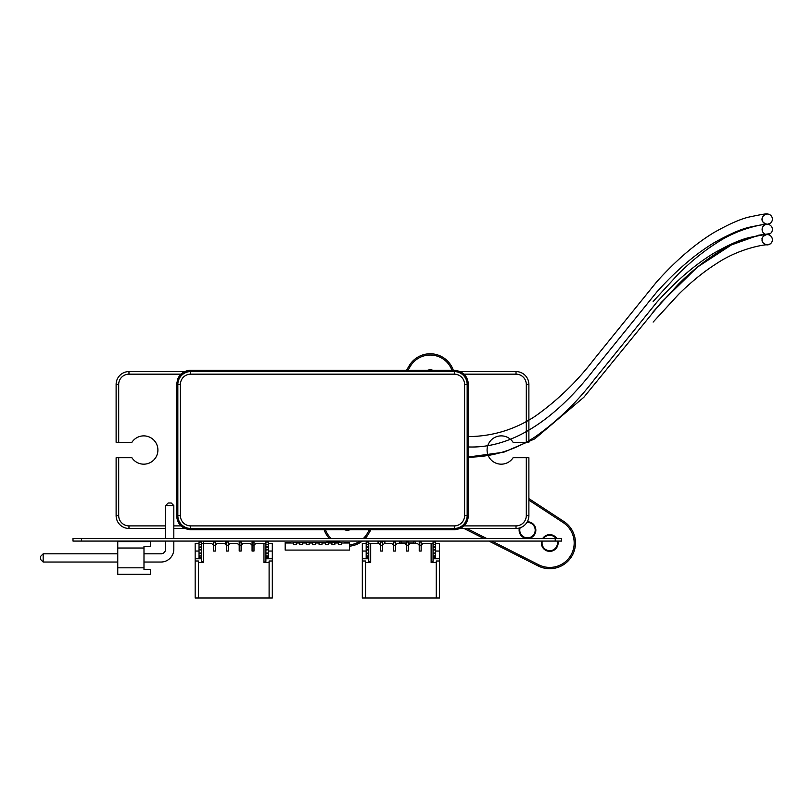 <?xml version="1.0" encoding="UTF-8"?>
<svg xmlns="http://www.w3.org/2000/svg" width="812" height="812" viewBox="0 0 812 812"><rect width="100%" height="100%" fill="white"/><g stroke="black" fill="none" stroke-linecap="round" stroke-linejoin="round"><path stroke-width="1.22" d="M72.999 541.076L72.999 538.549L72.999 541.076L561.64 541.076L561.64 538.549L561.64 541.076L561.64 538.549L555.215 538.549L555.215 541.076M72.999 538.549L555.215 538.549M215.413 542.04L213.485 542.04L215.413 542.04L215.413 545.258L213.485 545.258L211.556 543.329L203.518 543.329L203.518 562.472L201.589 561.356L201.589 558.757L199.021 558.757L199.021 553.327L201.589 553.327L201.589 546.862L201.589 549.724L199.021 549.724L201.589 550.049M199.021 555.865L201.589 555.865L201.589 553.327L199.021 553.327L199.021 550.049M199.021 549.724L201.589 549.724L199.021 549.724L199.021 547.187L201.589 547.187M199.021 546.862L199.021 544.294L201.589 544.294L201.589 546.862L199.021 547.187M201.589 544.294L201.589 542.04L199.021 542.04L199.021 544.294M201.589 558.757L201.589 553.327M199.021 557.479L201.589 557.479M199.021 556.19L201.589 555.865M268.457 557.479L265.889 557.479L265.889 558.757L268.457 558.757L268.457 553.327L265.889 553.327L265.889 549.724L268.457 549.724L265.889 550.049M268.457 555.865L265.889 555.865L265.889 553.327L268.457 553.327L268.457 550.049M268.457 549.724L265.889 549.724L265.889 546.862L268.457 546.862L268.457 549.724L265.889 549.724L265.889 542.04L268.457 542.04L268.457 544.294L265.889 544.294M268.457 546.862L268.457 544.294M265.889 557.479L265.889 556.19L268.457 556.19L265.889 555.865M253.994 542.04L252.065 542.04L253.994 542.04L253.994 545.258L252.065 545.258L252.065 551.043L253.994 551.043L252.065 551.043L252.065 545.258L250.137 543.329L243.062 543.329L241.134 545.258L241.134 551.043L239.205 551.043L241.134 551.043L241.134 545.258L239.205 545.258L239.205 551.043L239.205 545.258L237.277 543.329L230.202 543.329L228.273 545.258L228.273 551.043L226.345 551.043L228.273 551.043L228.273 545.258L226.345 545.258L226.345 551.043L226.345 545.258L224.416 543.329L217.342 543.329L215.413 545.258L215.413 551.043L213.485 551.043L215.413 551.043L215.413 545.258L213.485 545.258L213.485 551.043L213.485 542.04M265.889 558.757L265.889 561.356L263.961 562.472L263.961 543.329L255.922 543.329L253.994 545.258L253.994 551.043L253.994 545.258L252.065 545.258L252.065 542.04M241.134 542.04L239.205 542.04L239.205 545.258L241.134 545.258L241.134 542.04L239.205 542.04M228.273 542.04L226.345 542.04L226.345 545.258L228.273 545.258L228.273 542.04L226.345 542.04M263.961 562.472L269.107 562.472L269.107 597.977L195.164 597.977L195.164 543.329L199.021 543.329M203.518 562.472L198.382 562.472L198.382 597.977M263.961 543.329L265.889 543.329M268.457 543.329L272.314 543.329L272.314 597.977L269.107 597.977M198.382 562.472L198.382 560.99L195.164 560.99M199.021 558.757L195.164 558.757M201.589 543.329L203.518 543.329L203.518 541.34L225.381 541.076L225.381 544.294L225.381 541.076M268.457 551.043L272.314 551.043L268.457 551.043M268.457 558.757L272.314 558.757M269.107 562.472L269.107 560.99L272.314 560.99M265.889 553.327L265.889 556.19L268.457 556.19M199.021 551.043L195.164 551.043L199.021 551.043M382.584 542.04L382.584 551.043L382.584 542.04L380.655 542.04L382.584 542.04L380.655 542.04L382.584 542.04L380.655 542.04L382.584 542.04L382.584 545.258L380.655 545.258L378.727 543.329L370.688 543.329L370.688 562.472L368.76 561.356L368.76 558.757L366.192 558.757L366.192 553.327L368.76 553.327L368.76 546.862L368.76 553.002L368.76 550.049L366.192 550.049L368.76 550.049L368.76 542.04L366.192 542.04L368.76 542.04L368.76 544.294L368.76 542.04L366.192 542.04L368.76 542.04L366.192 542.04L366.192 544.294L368.76 544.294L368.76 549.724L368.76 544.294L366.192 544.294L366.192 542.04L366.192 544.294L368.76 544.294M366.192 543.329L362.325 543.329L366.192 543.329L362.325 543.329L366.192 543.329L362.325 543.329L362.325 558.757L366.192 558.757L366.192 550.049L368.76 550.049M366.192 549.409L368.76 549.409L368.76 547.187L366.192 547.187L368.76 546.862L366.192 546.862L366.192 549.409L368.76 549.409L366.192 549.724L366.192 544.294L366.192 546.862L368.76 546.862L366.192 546.862L366.192 549.724L368.76 549.724L366.192 549.724L366.192 553.002L368.76 553.327L366.192 553.002L366.192 549.724L368.76 549.724L366.192 550.049M395.444 542.04L395.444 551.043L395.444 542.04L393.515 542.04L395.444 542.04L393.515 542.04L395.444 542.04L393.515 542.04L395.444 542.04L395.444 545.258L393.515 545.258L391.587 543.329L384.512 543.329L382.584 545.258L382.584 551.043L380.655 551.043L380.655 545.258L380.655 551.043L382.584 551.043L382.584 545.258L380.655 545.258L380.655 542.04L380.655 545.258L378.727 543.329L368.76 543.329L370.688 543.329L370.688 562.472L368.76 561.356L368.76 558.757L366.192 558.757L368.76 558.757L368.76 553.327L366.192 553.327L368.76 553.002M366.192 558.757L362.325 558.757L362.325 551.043L366.192 551.043L362.325 551.043L366.192 551.043L362.325 551.043L362.325 543.329L362.325 551.043L366.192 551.043L362.325 551.043L362.325 558.757L366.192 558.757L366.192 557.479L368.76 557.479L368.76 553.327L366.192 553.002M366.192 557.479L366.192 556.19L368.76 556.19L368.76 553.327L368.76 556.19L366.192 556.19L368.76 556.19L366.192 556.19L368.76 556.19L366.192 556.19L368.76 556.19L368.76 553.652L366.192 553.652L368.76 553.652L368.76 558.757L368.76 557.479L366.192 557.479L368.76 557.479M435.628 543.329L439.485 543.329L435.628 543.329L439.485 543.329L435.628 543.329L439.485 543.329L439.485 558.757L433.05 558.757L435.628 558.757L435.628 553.327L433.05 553.327L433.05 549.724L433.05 553.002L433.05 550.049L435.628 550.049L433.05 549.724L435.628 549.724L433.05 550.049M435.628 558.757L439.485 558.757L439.485 551.043L435.628 551.043L439.485 551.043L435.628 551.043L439.485 551.043L439.485 543.329L439.485 551.043L435.628 551.043L439.485 551.043L439.485 558.757L435.628 558.757L435.628 557.479L433.05 557.479L433.05 558.757L435.628 558.757L435.628 555.865L433.05 555.865L435.628 555.865L435.628 550.049L435.628 553.002L433.05 553.002L433.05 557.479L433.05 556.19L435.628 556.19L433.05 556.19L433.05 553.002L435.628 553.002L435.628 549.724L433.05 549.724L433.05 542.04L435.628 542.04L433.05 542.04L433.05 544.294L433.05 542.04L435.628 542.04L433.05 542.04L435.628 542.04L435.628 544.294L433.05 544.294L433.05 549.724L435.628 549.724L433.05 549.724L435.628 549.724L433.05 549.724L433.05 547.187L435.628 547.187L433.05 546.862L433.05 549.724L433.05 544.294L435.628 544.294L433.05 544.294M435.628 549.724L433.05 549.724L433.05 546.862L435.628 546.862L435.628 549.724L433.05 549.409L435.628 549.409L435.628 544.294L435.628 546.862L433.05 546.862L435.628 546.862L435.628 550.049M421.164 542.04L421.164 551.043L421.164 542.04L419.225 542.04L421.164 542.04L419.225 542.04L421.164 542.04L419.225 542.04L421.164 542.04L421.164 545.258L419.225 545.258L419.225 551.043L421.164 551.043L419.225 551.043L419.225 545.258L417.297 543.329L410.233 543.329L408.304 545.258L408.304 551.043L406.376 551.043L408.304 551.043L408.304 545.258L406.376 545.258L406.376 551.043L406.376 545.258L404.447 543.329L397.372 543.329L395.444 545.258L393.515 545.258L393.515 551.043L395.444 551.043L393.515 551.043L393.515 545.258L393.515 551.043L395.444 551.043L393.515 551.043L393.515 545.258L393.515 551.043L393.515 545.258L391.587 543.329L384.512 543.329L382.584 545.258L384.512 543.329L382.584 545.258L380.655 545.258L380.655 551.043L382.584 551.043L380.655 551.043L380.655 545.258L380.655 551.043L380.655 545.258L378.727 543.329L370.688 543.329L370.688 562.472L365.542 562.472L365.542 597.977L362.325 597.977L362.325 558.757L362.325 560.99L365.542 560.99L365.542 597.977L362.325 597.977L362.325 560.99L365.542 560.99L365.542 597.977L362.325 597.977L362.325 558.757M433.05 558.757L433.05 561.356L433.05 557.479L435.628 557.479L433.05 557.479L433.05 561.356L431.121 562.472L431.121 543.329L423.093 543.329L421.164 545.258L421.164 551.043L421.164 545.258L419.225 545.258L419.225 542.04L419.225 551.043L421.164 551.043L419.225 551.043L419.225 545.258L419.225 551.043L419.225 545.258L417.297 543.329L410.233 543.329L408.304 545.258L406.376 545.258L406.376 551.043L408.304 551.043L406.376 551.043L406.376 545.258L406.376 551.043L406.376 545.258L404.447 543.329L397.372 543.329L395.444 545.258L397.372 543.329L395.444 545.258L395.444 551.043L393.515 551.043L395.444 551.043L395.444 545.258L393.515 545.258L391.587 543.329L384.512 543.329L391.587 543.329L384.512 543.329L382.584 545.258L380.655 545.258L382.584 545.258L380.655 545.258L380.655 542.04M408.304 542.04L408.304 545.258L406.376 545.258L406.376 542.04L408.304 542.04L406.376 542.04L408.304 542.04L408.304 545.258L408.304 542.04L406.376 542.04L408.304 542.04L406.376 542.04L406.376 545.258L404.447 543.329L397.372 543.329L404.447 543.329L397.372 543.329L395.444 545.258L393.515 545.258L393.515 542.04L393.515 545.258L395.444 545.258L393.515 545.258L393.515 542.04M431.121 562.472L431.121 543.329L431.121 562.472L436.267 562.472L431.121 562.472L433.05 561.356L431.121 562.472L436.267 562.472L436.267 597.977L365.542 597.977L439.485 597.977L439.485 558.757L439.485 560.99L436.267 560.99L436.267 597.977L439.485 597.977L439.485 560.99L436.267 560.99L436.267 597.977L365.542 597.977M419.225 542.04L419.225 545.258L421.164 545.258L419.225 545.258L421.164 545.258L421.164 551.043L421.164 545.258L423.093 543.329L421.164 545.258L419.225 545.258L417.297 543.329L410.233 543.329L408.304 545.258L408.304 551.043L406.376 551.043L408.304 551.043L408.304 545.258L406.376 545.258L408.304 545.258L406.376 545.258L406.376 542.04M431.121 543.329L423.093 543.329L431.121 543.329L423.093 543.329L421.164 545.258L423.093 543.329L433.05 543.329M117.75 553.804L43.168 553.804L40.6 556.382L40.6 559.468L43.168 562.036L117.75 562.036M143.988 562.036L160.959 562.036A12.86 12.86 -90 0 0 173.819 549.176L173.819 541.076M173.819 538.549L173.819 505.592L173.819 538.549L173.819 505.592L171.251 503.014L173.819 505.592L171.251 503.014L168.165 503.014L165.587 505.592L165.587 538.549M161.913 553.713A4.628 4.628 90 0 1 160.959 553.804L143.988 553.804M163.334 553.155A4.628 4.628 90 0 1 160.959 553.804A4.628 4.628 90 0 0 165.587 549.176L165.587 541.076M160.959 562.036A12.86 12.86 -90 0 0 173.819 549.176A12.86 12.86 -90 0 1 160.959 562.036M173.819 505.592L165.587 505.592M43.168 553.804L43.168 562.036M143.988 548.019L143.988 546.354L143.988 548.019L143.988 546.354L150.413 546.354L150.413 541.594L150.413 546.354L150.413 541.594L117.75 541.594L117.75 574.257L150.413 574.257L150.413 569.496L150.413 574.257L150.413 569.496L143.988 569.496L143.988 548.019L117.75 548.019M143.988 567.821L143.988 569.496L143.988 567.821L117.75 567.821M225.381 544.294L225.381 541.34M330.179 541.076L327.226 541.218L327.226 542.365L327.226 541.218L339.568 541.218L339.568 542.365L339.568 541.218L336.615 541.076M341.233 544.324L338.35 544.324L341.304 544.324L341.304 542.365L338.35 542.365L341.304 542.365L339.822 542.365L339.832 541.076M326.972 541.076L326.972 542.365L325.49 542.365L328.444 542.365L325.49 542.365L325.49 544.324L328.444 544.324L328.444 542.365L326.972 542.365M406.376 543.005L399.301 543.005A1.928 1.928 -90 0 1 401.229 541.076L413.44 541.076L413.44 543.005L408.304 543.005M415.368 543.005A1.928 1.928 -90 0 0 413.44 541.076A1.928 1.928 -90 0 1 415.368 543.005L413.44 543.329M384.502 543.34L384.37 541.462L378.067 541.594L378.067 543.329L378.067 541.594A0.518 0.518 90 0 1 378.585 541.076L384.421 541.107M384.502 541.594L384.888 543.329L384.888 541.594A0.518 0.518 90 0 0 384.37 541.076L384.37 541.462M180.985 525.892L173.819 525.892M165.587 525.892L128.966 525.892A10.292 10.292 90 0 1 118.684 515.6L118.684 457.735L131.899 457.735A14.149 14.149 -90 0 0 153.042 460.698A14.149 14.149 -90 0 0 153.042 439.353A14.149 14.149 -90 0 0 131.899 442.307L118.684 442.307L118.684 384.441A10.292 10.292 90 0 1 128.966 374.159L180.985 374.159M118.684 457.735L116.116 457.735L116.116 515.6A12.86 12.86 -90 0 0 128.966 528.46L165.587 528.46M173.819 528.46L184.801 528.46M454.832 528.45A12.86 12.86 90 0 1 454.304 528.46A12.86 12.86 -90 0 0 467.164 515.6L467.164 384.441A12.86 12.86 -90 0 0 454.304 371.581L190.688 371.581A12.86 12.86 -90 0 0 177.838 384.441L177.838 515.6A12.86 12.86 -90 0 0 190.688 528.46L454.304 528.46A12.86 12.86 -90 0 0 467.164 515.6L467.164 384.441A12.86 12.86 -90 0 0 454.304 371.581L454.304 374.159A10.292 10.292 90 0 1 464.586 384.441L464.586 515.6A10.292 10.292 90 0 1 454.304 525.892L190.688 525.892A10.292 10.292 90 0 1 180.406 515.6L180.406 384.441A10.292 10.292 90 0 1 190.688 374.159L454.304 374.159M184.801 371.581L128.966 371.581A12.86 12.86 -90 0 0 116.116 384.441L116.116 442.307L118.684 442.307M464.007 374.159L516.026 374.159A10.292 10.292 90 0 1 526.308 384.441L526.308 442.307L528.886 442.307L528.886 384.441A12.86 12.86 -90 0 0 516.026 371.581L460.191 371.581M467.164 436.298L467.164 467.976M454.832 371.591A12.86 12.86 -90 0 0 454.304 371.581M454.304 528.46L454.304 525.892M460.191 528.46L516.026 528.46A12.86 12.86 -90 0 0 528.886 515.6L528.886 457.735L526.308 457.735L526.308 515.6A10.292 10.292 90 0 1 516.026 525.892L464.007 525.892M526.308 442.307L513.093 442.307A14.149 14.149 -90 0 0 491.95 439.353A14.149 14.149 -90 0 0 491.95 460.698A14.149 14.149 -90 0 0 513.093 457.735L526.308 457.735M653.142 311.798L678.67 283.956C691.55 271.32 704.095 261.159 716.316 253.456C740.818 236.942 767.888 233.846 767.249 234.597L770.283 233.612A5.146 5.146 -90 0 0 769.329 224.751A5.146 5.146 -90 0 0 762.133 229.999A5.146 5.146 -90 0 0 770.283 233.612L758.662 235.196L731.439 244.909L697.427 267.097L661.252 302.429L583.869 397.251L534.651 438.927L503.826 452.193L467.164 457.186L467.164 446.894L467.164 457.186C491.97 457.156 514.737 450.305 535.453 436.643C557.844 420.707 577.393 401.767 594.079 379.813L656.867 302.196C675.909 281.043 694.92 264.692 713.91 253.141C729.176 244.513 741.133 239.286 749.78 237.449C761.646 234.962 767.441 234.008 767.188 234.597C767.979 233.826 760.986 236.404 762.113 239.51C761.676 242.108 763.381 243.904 767.208 244.879A5.146 5.146 -90 0 0 770.273 235.581A5.146 5.146 -90 0 0 762.356 238.129A5.146 5.146 -90 0 0 767.208 244.889M770.283 223.32A5.146 5.146 -90 0 0 770.273 215.007A5.146 5.146 -90 0 0 762.356 217.555A5.146 5.146 -90 0 0 770.283 223.32L767.228 224.305C767.888 223.564 740.818 226.66 716.316 243.174C704.095 250.867 691.55 261.038 678.67 273.674L653.132 301.516M541.614 541.076A8.353 8.353 -90 0 0 554.738 549.704A8.353 8.353 -90 0 0 557.885 541.076M556.829 538.549A8.353 8.353 -90 0 0 542.67 538.549M557.225 541.076A7.714 7.714 90 0 1 545.887 549.673A7.714 7.714 90 0 1 542.274 541.076M543.441 538.549A7.714 7.714 90 0 1 556.058 538.549M369.419 529.749L367.298 533.423A23.142 23.142 90 0 1 363.279 538.549M360.132 541.076A23.142 23.142 90 0 1 349.475 544.893M331.215 538.549A23.142 23.142 90 0 1 325.49 529.749M528.886 500.151L563.122 522.542A24.431 24.431 90 0 1 570.907 555.205A24.431 24.431 90 0 1 538.732 564.797L491.788 541.076M486.784 538.549L466.829 528.46M408.02 370.292L410.141 366.618A23.142 23.142 90 0 1 451.949 370.292M519.396 528.013A8.353 8.353 -90 0 0 523.293 537.371A8.353 8.353 -90 0 0 535.575 532.215A8.353 8.353 -90 0 0 527.303 521.781M344.511 529.749A8.353 8.353 -90 0 0 349.992 529.749M432.928 370.292A8.353 8.353 -90 0 0 427.457 370.292M526.917 522.441A7.714 7.714 90 0 1 534.996 531.86A7.714 7.714 90 0 1 523.618 536.813A7.714 7.714 90 0 1 520.127 527.79M324.13 529.749A24.431 24.431 -90 0 0 329.408 538.549M349.475 546.182A24.431 24.431 -90 0 0 362.325 541.076M365.085 538.549A24.431 24.431 -90 0 0 368.404 534.063L370.901 529.749M463.977 528.46L483.932 538.549M488.946 541.076L538.153 565.944A25.72 25.72 -90 0 0 572.024 555.855A25.72 25.72 -90 0 0 563.832 521.466L528.886 498.609M453.309 370.292A24.431 24.431 -90 0 0 409.035 365.979L406.538 370.292M290.32 543.005L290.32 542.365L290.32 543.005L290.32 542.365L290.32 543.005L290.32 542.365L290.32 543.005L290.32 542.365L290.32 543.005L288.839 543.005L288.839 542.365L290.32 542.365L285.174 542.365L285.174 550.079L349.475 550.079L349.475 542.365L344.329 542.365L349.475 542.365M288.839 542.365L285.174 542.365M296.299 542.365L293.345 542.365L296.299 542.365L293.345 542.365L293.345 544.324L296.299 544.324L296.299 542.365L294.817 542.365L339.822 542.365L338.35 542.365L338.35 544.324L338.35 543.005L334.808 543.005M302.724 542.365L299.77 542.365L302.724 542.365L299.77 542.365L299.77 544.324L302.724 544.324L302.724 542.365M309.159 542.365L306.205 542.365L309.159 542.365L306.205 542.365L306.205 544.324L309.159 544.324L309.159 542.365M315.584 542.365L312.63 542.365L315.584 542.365L312.63 542.365L312.63 544.324L315.584 544.324L315.584 542.365M322.019 542.365L319.055 542.365L322.019 542.365L319.055 542.365L319.055 544.324L322.019 544.324L322.019 542.365M334.879 542.365L331.915 542.365L334.879 542.365L331.915 542.365L331.915 544.324L334.879 544.324L334.879 542.365M339.822 542.365L338.35 542.365M298.674 543.005L298.674 542.365M293.416 543.005L285.174 543.005M299.841 543.005L296.228 543.005M306.276 543.005L302.653 543.005M312.701 543.005L309.088 543.005M319.136 543.005L315.513 543.005M325.561 543.005L321.948 543.005M331.986 543.005L328.373 543.005M349.475 543.005L341.233 543.005M344.329 543.005L344.329 542.365L344.329 543.005L344.329 542.365L344.329 543.005L344.329 542.365L344.329 543.005L344.329 542.365L344.329 543.005L345.81 543.005L345.81 542.365M321.948 544.324L319.055 544.324L319.055 543.005M315.513 544.324L315.584 543.005M315.584 544.324L312.63 544.324L312.63 543.005M309.088 544.324L309.159 543.005M309.159 544.324L306.205 544.324L306.205 543.005M302.653 544.324L302.724 543.005M302.724 544.324L299.77 544.324L299.77 543.005M296.228 544.324L296.299 543.005M296.299 544.324L293.345 544.324L293.345 543.005M341.304 544.324L341.304 543.005M334.808 544.324L334.879 543.005M334.879 544.324L331.915 544.324L331.915 543.005M328.373 544.324L328.444 543.005M328.444 544.324L325.49 544.324L325.49 543.005M322.019 544.324L322.019 543.005M368.76 553.327L366.192 553.327L366.192 555.865L368.76 555.865L366.192 556.19M366.192 546.862L366.192 544.294M368.76 549.409L366.192 549.724M435.628 557.479L435.628 553.327L433.05 553.327L433.05 556.19L435.628 556.19L433.05 556.19L435.628 556.19L433.05 556.19L433.05 553.327L433.05 557.479M433.05 553.327L435.628 553.002L433.05 553.327L435.628 553.652L433.05 553.652L433.05 556.19L435.628 556.19M435.628 544.294L435.628 546.862M421.164 551.043L419.225 551.043L421.164 551.043M408.304 545.258L408.304 551.043L408.304 545.258L410.233 543.329L417.297 543.329L410.233 543.329L408.304 545.258M395.444 545.258L395.444 551.043L395.444 545.258M382.584 551.043L380.655 551.043L382.584 551.043L382.584 545.258L382.584 551.043M370.688 562.472L365.542 562.472L370.688 562.472L368.76 561.356L368.76 558.757M417.297 543.329L419.225 545.258L417.297 543.329M368.76 543.329L378.727 543.329L380.655 545.258L378.727 543.329L370.688 543.329M391.587 543.329L393.515 545.258L391.587 543.329M404.447 543.329L406.376 545.258L404.447 543.329M439.485 558.757L439.485 597.977L436.267 597.977M436.267 562.472L436.267 560.99L439.485 560.99M365.542 562.472L365.542 560.99L362.325 560.99M81.444 538.549L81.444 541.076M199.021 553.002L201.589 553.002M199.021 549.409L201.589 549.409M199.021 553.652L201.589 553.652M268.457 553.002L265.889 553.002M268.457 549.409L265.889 549.409M268.457 547.187L265.889 547.187M268.457 553.652L265.889 553.652M366.192 547.187L368.76 547.187M366.192 555.865L368.76 555.865M366.192 553.652L368.76 553.652M435.628 553.002L433.05 553.002M435.628 549.409L433.05 549.409M435.628 547.187L433.05 547.187M435.628 555.865L433.05 555.865M435.628 553.652L433.05 553.652M401.229 541.076L401.229 543.329M378.453 541.594L378.453 543.329M454.304 370.942L454.304 370.292L454.304 370.942A13.499 13.499 90 0 1 467.803 384.441L467.803 515.6A13.499 13.499 90 0 1 454.304 529.109L190.688 529.109A13.499 13.499 90 0 1 177.189 515.6L177.189 384.441A13.499 13.499 90 0 1 190.688 370.942L454.304 370.942A13.499 13.499 90 0 1 455.42 370.982M128.966 525.892L128.966 528.46M128.966 374.159L128.966 371.581M454.304 529.109L454.304 529.749L454.304 529.109L190.688 529.109L190.688 529.749L190.688 529.109M467.803 515.6L468.443 515.6L467.803 515.6M467.803 384.441L468.443 384.441L467.803 384.441M190.688 370.942L190.688 370.292L190.688 370.942M177.189 384.441L176.549 384.441L177.189 384.441M177.189 515.6L176.549 515.6L177.189 515.6M177.838 515.6L180.406 515.6M180.406 384.441L177.838 384.441M190.688 528.46L190.688 525.892M467.164 515.6L464.586 515.6M467.164 384.441L464.586 384.441M190.688 371.581L190.688 374.159M118.684 384.441L116.116 384.441M118.684 515.6L116.116 515.6M526.308 515.6L528.886 515.6M516.026 525.892L516.026 528.46M516.026 374.159L516.026 371.581M526.308 384.441L528.886 384.441M467.164 446.894L467.164 436.612L467.164 446.894C515.65 449.412 560.087 413.47 594.069 369.531L656.857 291.924C675.899 270.772 694.91 254.42 713.89 242.859C729.166 234.232 741.123 229.004 749.77 227.167C761.636 224.67 767.441 223.716 767.188 224.305C762.407 222.792 760.925 220.245 762.752 216.652C765.046 213.454 768.731 213.962 767.188 214.023C767.441 213.434 761.636 214.388 749.76 216.885C741.112 218.722 729.156 223.95 713.88 232.587C694.899 244.138 675.878 260.5 656.847 281.652L594.069 359.249C577.383 381.193 557.834 400.133 535.443 416.069C514.727 429.731 491.96 436.582 467.164 436.612L467.164 436.612M410.141 366.618L409.035 365.979M563.122 522.542L563.832 521.466M538.732 564.797L538.153 565.944M367.298 533.423L368.404 534.063M463.276 526.531L454.304 529.749C462.891 528.906 467.61 524.197 468.443 515.6L468.443 384.441C467.61 375.854 462.891 371.135 454.304 370.292L190.688 370.292C186.08 370.404 182.335 372.261 179.452 375.865L177.899 378.422L176.549 384.441L176.549 515.6C177.381 524.197 182.101 528.906 190.688 529.749L454.304 529.749M463.276 373.51L454.304 370.292M181.715 373.51L183.025 372.556M653.142 322.08L678.67 294.248C691.55 281.612 704.095 271.441 716.316 263.748C740.818 247.234 767.888 244.138 767.249 244.879L770.283 243.894"/></g></svg>

